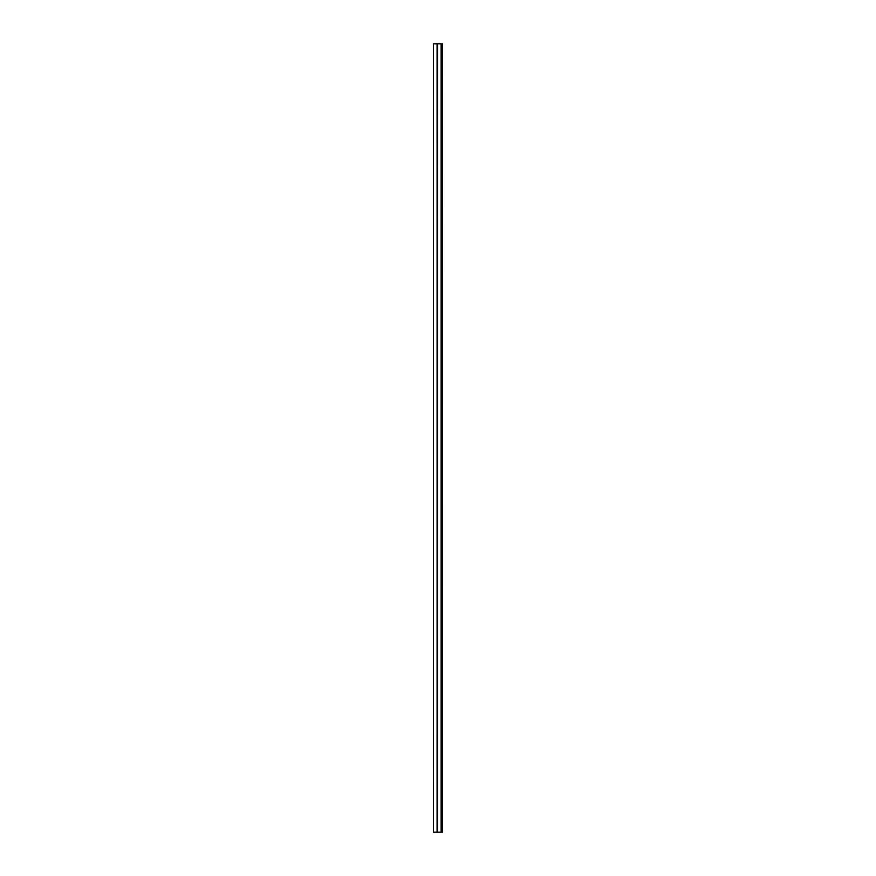 <?xml version="1.0" encoding="UTF-8"?>
<svg xmlns="http://www.w3.org/2000/svg" width="876" height="876" viewBox="0 0 876 876"><rect width="100%" height="100%" fill="white"/><g stroke="black" fill="none" stroke-linecap="round" stroke-linejoin="round"><path stroke-width="1.31" d="M437.606 832.2L442.161 832.2L442.161 43.8L442.347 832.2L442.599 43.8L442.533 832.2L442.599 43.8L442.347 832.2L441.832 43.8L441.832 832.2L437.518 832.2L437.529 43.8L437.277 832.2L437.606 43.8L441.132 43.8L441.132 832.2L441.132 43.8L437.277 43.8L437.277 832.2L437.277 43.8L437.08 832.2L437.091 43.8L433.467 43.8L437.08 43.8L437.091 832.2L433.467 832.2L433.401 43.8L433.401 832.2L433.467 43.8L433.401 832.2L437.562 832.2M442.358 43.8L442.358 832.2"/></g></svg>
